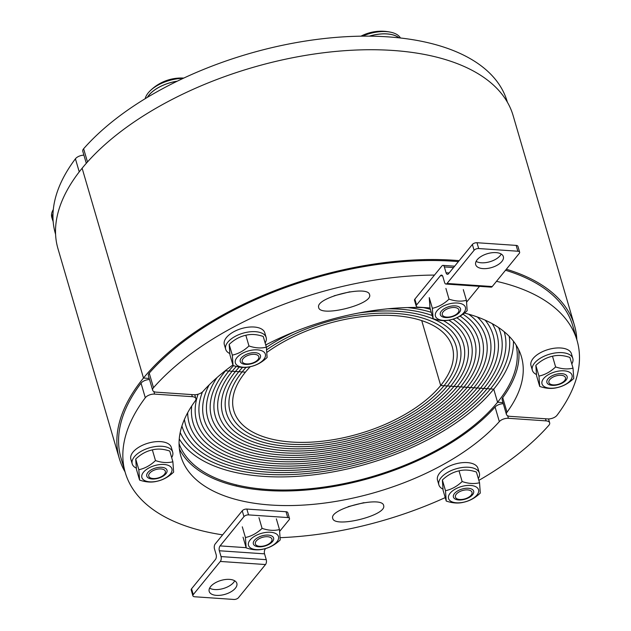 <?xml version="1.0" encoding="UTF-8"?>
<svg xmlns="http://www.w3.org/2000/svg" width="631" height="631" viewBox="0 0 631 631"><rect width="100%" height="100%" fill="white"/><g stroke="black" fill="none" stroke-linecap="round" stroke-linejoin="round"><path stroke-width="0.95" d="M55.583 234.29L55.394 233.628A235.355 118.383 -16.3 0 1 75.42 158.807L79.246 171.869M83.907 155.147A7.028 3.534 163.7 0 0 75.42 158.807M459.179 260.635A237.106 119.267 163.7 0 0 143.482 378.04L149.2 378.426L143.482 378.04L82.125 168.232A237.106 119.267 -16.3 0 1 324.429 52.657A237.106 119.267 -16.3 0 1 513.121 115.591L574.47 325.399A237.106 119.267 163.7 0 0 506.346 269.24M250.255 366.706A113.809 57.247 163.7 0 0 245.42 372.156L242.107 371.927A117.674 59.196 -16.3 0 1 246.106 367.345A117.674 59.196 163.7 0 0 242.107 371.927L245.42 372.156A113.809 57.247 163.7 0 0 233.825 410.773A113.809 57.247 163.7 0 0 324.397 440.982A113.809 57.247 163.7 0 0 440.698 385.509L444.019 385.738A117.674 59.196 -16.3 0 1 323.766 443.096A117.674 59.196 -16.3 0 1 230.118 411.862A117.674 59.196 -16.3 0 1 242.107 371.927L238.794 371.706A121.538 61.136 -16.3 0 1 242.533 367.392A121.538 61.136 163.7 0 0 238.794 371.706L242.107 371.927A117.674 59.196 163.7 0 0 230.118 411.862A117.674 59.196 163.7 0 0 323.766 443.096A117.674 59.196 163.7 0 0 444.019 385.738L447.332 385.959A121.538 61.136 -16.3 0 1 323.127 445.21A121.538 61.136 -16.3 0 1 226.403 412.942A121.538 61.136 -16.3 0 1 238.794 371.706L235.473 371.478A125.403 63.084 -16.3 0 1 239.33 367.037A125.403 63.084 163.7 0 0 235.473 371.478L238.794 371.706A121.538 61.136 163.7 0 0 226.403 412.942A121.538 61.136 163.7 0 0 323.127 445.21A121.538 61.136 163.7 0 0 447.332 385.959L450.644 386.188A125.403 63.084 -16.3 0 1 322.496 447.316A125.403 63.084 -16.3 0 1 222.696 414.031A125.403 63.084 -16.3 0 1 235.473 371.478L232.161 371.249A129.268 65.025 -16.3 0 1 236.365 366.422A129.268 65.025 163.7 0 0 232.161 371.249L235.473 371.478A125.403 63.084 163.7 0 0 222.696 414.031A125.403 63.084 163.7 0 0 322.496 447.316A125.403 63.084 163.7 0 0 450.644 386.188L453.965 386.417A129.268 65.025 -16.3 0 1 321.865 449.43A129.268 65.025 -16.3 0 1 218.989 415.111A129.268 65.025 -16.3 0 1 232.161 371.249L228.848 371.02A133.133 66.965 -16.3 0 1 233.565 365.633A133.133 66.965 163.7 0 0 228.848 371.02L232.161 371.249A129.268 65.025 163.7 0 0 218.989 415.111A129.268 65.025 163.7 0 0 321.865 449.43A129.268 65.025 163.7 0 0 453.965 386.417L457.278 386.645A133.133 66.965 -16.3 0 1 321.226 451.536A133.133 66.965 -16.3 0 1 215.281 416.2A133.133 66.965 -16.3 0 1 228.848 371.02L225.535 370.799A136.998 68.913 -16.3 0 1 226.198 369.987A136.998 68.913 163.7 0 0 225.535 370.799L228.848 371.02A133.133 66.965 163.7 0 0 215.281 416.2A133.133 66.965 163.7 0 0 321.226 451.536A133.133 66.965 163.7 0 0 457.278 386.645L460.591 386.866A136.998 68.913 -16.3 0 1 320.595 453.65A136.998 68.913 -16.3 0 1 211.574 417.28A136.998 68.913 -16.3 0 1 225.535 370.799L225.535 370.799A136.998 68.913 163.7 0 0 211.574 417.28A136.998 68.913 163.7 0 0 320.595 453.65A136.998 68.913 163.7 0 0 460.591 386.866L463.903 387.095A140.863 70.853 -16.3 0 1 319.964 455.756A140.863 70.853 -16.3 0 1 207.859 418.369A140.863 70.853 -16.3 0 1 217.009 377.583A140.863 70.853 163.7 0 0 207.859 418.369A140.863 70.853 163.7 0 0 319.964 455.756A140.863 70.853 163.7 0 0 463.903 387.095L467.224 387.324A144.728 72.802 -16.3 0 1 319.325 457.869A144.728 72.802 -16.3 0 1 204.152 419.449A144.728 72.802 -16.3 0 1 209.145 384.926A144.728 72.802 163.7 0 0 204.152 419.449A144.728 72.802 163.7 0 0 319.325 457.869A144.728 72.802 163.7 0 0 467.224 387.324L470.537 387.544A148.585 74.742 -16.3 0 1 318.694 459.975A148.585 74.742 -16.3 0 1 200.445 420.538A148.585 74.742 -16.3 0 1 202.441 391.954A148.585 74.742 163.7 0 0 200.445 420.538A148.585 74.742 163.7 0 0 318.694 459.975A148.585 74.742 163.7 0 0 470.537 387.544L473.849 387.773A152.45 76.69 -16.3 0 1 318.063 462.089A152.45 76.69 -16.3 0 1 196.738 421.618A152.45 76.69 -16.3 0 1 198.071 394.233A152.45 76.69 163.7 0 0 196.738 421.618A152.45 76.69 163.7 0 0 318.063 462.089A152.45 76.69 163.7 0 0 473.849 387.773L477.162 388.002A156.314 78.63 -16.3 0 1 317.425 464.195A156.314 78.63 -16.3 0 1 193.031 422.707A156.314 78.63 -16.3 0 1 191.729 405.962A156.314 78.63 163.7 0 0 193.031 422.707A156.314 78.63 163.7 0 0 317.425 464.195A156.314 78.63 163.7 0 0 477.162 388.002L480.483 388.231A160.179 80.571 -16.3 0 1 316.794 466.309A160.179 80.571 -16.3 0 1 189.316 423.787A160.179 80.571 -16.3 0 1 187.667 412.745A160.179 80.571 163.7 0 0 189.316 423.787A160.179 80.571 163.7 0 0 316.794 466.309A160.179 80.571 163.7 0 0 480.483 388.231L483.796 388.451A164.044 82.519 -16.3 0 1 316.163 468.415A164.044 82.519 -16.3 0 1 185.609 424.876A164.044 82.519 -16.3 0 1 184.41 419.418A164.044 82.519 163.7 0 0 185.609 424.876A164.044 82.519 163.7 0 0 316.163 468.415A164.044 82.519 163.7 0 0 483.796 388.451L487.108 388.68A167.909 84.459 -16.3 0 1 315.579 470.521A167.909 84.459 -16.3 0 1 181.917 426.012A167.909 84.459 163.7 0 0 315.579 470.521A167.909 84.459 163.7 0 0 487.108 388.68L490.429 388.909A171.774 86.408 -16.3 0 1 320.438 471.909A171.774 86.408 -16.3 0 1 180.198 432.511A171.774 86.408 163.7 0 0 320.438 471.909A171.774 86.408 163.7 0 0 490.429 388.909L493.742 389.138L497.575 402.247L502.978 402.617L497.575 402.247L493.742 389.138A175.639 88.348 -16.3 0 1 325.47 473.179A175.639 88.348 -16.3 0 1 179.251 438.924M119.314 458.492L57.965 248.693A237.106 119.267 -16.3 0 1 82.125 168.232L143.482 378.04A237.106 119.267 163.7 0 0 119.314 458.492A237.106 119.267 163.7 0 0 125.072 471.909M516.087 344.991A175.639 88.348 -16.3 0 1 497.575 402.247A175.639 88.348 -16.3 0 1 320.398 487.574A175.639 88.348 -16.3 0 1 179.062 443.546M513.437 341.205A175.639 88.348 -16.3 0 1 493.742 389.138L440.698 385.509L421.721 320.603L440.698 385.509A113.809 57.247 163.7 0 0 452.301 346.892A113.809 57.247 163.7 0 0 379.089 315.35A113.809 57.247 163.7 0 0 267 352.319M383.751 506.007C385.707 515.732 334.304 528.25 332.758 518.422C328.601 508.901 382 495.319 383.656 505.478L383.751 506.007M348.194 506.661L363.961 502.655M503.293 403.706A7.028 3.534 163.7 0 0 495.083 407.027L499.342 421.603A7.028 3.534 -16.3 0 1 508.397 418.298L546.099 420.877A7.028 3.534 -16.3 0 1 549.656 422.802A7.028 3.534 -16.3 0 1 548.82 425.333A235.355 118.383 -16.3 0 1 478.858 480.372M222.625 534.851A235.355 118.383 -16.3 0 1 125.261 472.572A235.355 118.383 -16.3 0 1 145.296 397.743A7.028 3.534 -16.3 0 1 154.619 394.107L192.329 396.686A7.028 3.534 -16.3 0 1 195.886 398.611A7.028 3.534 -16.3 0 1 195.318 400.811A177.39 89.231 163.7 0 0 180.892 456.3A177.39 89.231 163.7 0 0 318.032 503.853A177.39 89.231 163.7 0 0 499.342 421.603M445.226 497.599A235.355 118.383 -16.3 0 1 280.314 537.667M125.261 472.572L121.002 458.003A235.355 118.383 -16.3 0 1 141.036 383.175L145.296 397.743M179.378 448.838A177.39 89.231 163.7 0 0 320.99 488.418A177.39 89.231 163.7 0 0 495.083 407.027M149.523 379.515A7.028 3.534 163.7 0 0 141.036 383.175M87.488 161.962L83.623 148.75A7.028 3.534 163.7 0 0 82.779 151.282L86.297 163.311M83.623 148.75A235.355 118.383 -16.3 0 1 324.2 38.538A235.355 118.383 -16.3 0 1 507.174 101.52L507.371 102.183M576.852 339.793A237.106 119.267 163.7 0 0 574.47 325.399M490.429 388.909A171.774 86.408 163.7 0 0 509.185 336.307A171.774 86.408 -16.3 0 1 490.429 388.909M487.108 388.68A167.909 84.459 163.7 0 0 504.232 331.756A167.909 84.459 -16.3 0 1 487.108 388.68M483.796 388.451A164.044 82.519 163.7 0 0 500.509 332.789A164.044 82.519 163.7 0 0 498.593 327.544A164.044 82.519 -16.3 0 1 500.509 332.789A164.044 82.519 -16.3 0 1 483.796 388.451M480.483 388.231A160.179 80.571 163.7 0 0 496.802 333.878A160.179 80.571 163.7 0 0 492.243 323.679A160.179 80.571 -16.3 0 1 496.802 333.878A160.179 80.571 -16.3 0 1 480.483 388.231M477.162 388.002A156.314 78.63 163.7 0 0 493.095 334.958A156.314 78.63 163.7 0 0 485.168 320.154A156.314 78.63 -16.3 0 1 493.095 334.958A156.314 78.63 -16.3 0 1 477.162 388.002M473.849 387.773A152.45 76.69 163.7 0 0 489.388 336.047A152.45 76.69 163.7 0 0 477.344 316.991A152.45 76.69 -16.3 0 1 489.388 336.047A152.45 76.69 -16.3 0 1 473.849 387.773M470.537 387.544A148.585 74.742 163.7 0 0 485.681 337.128A148.585 74.742 163.7 0 0 468.707 314.206A148.585 74.742 -16.3 0 1 485.681 337.128A148.585 74.742 -16.3 0 1 470.537 387.544M467.224 387.324A144.728 72.802 163.7 0 0 481.966 338.216A144.728 72.802 163.7 0 0 462.973 314.159A144.728 72.802 -16.3 0 1 481.966 338.216A144.728 72.802 -16.3 0 1 467.224 387.324M463.903 387.095A140.863 70.853 163.7 0 0 478.259 339.297A140.863 70.853 163.7 0 0 460.062 316.084A140.863 70.853 -16.3 0 1 478.259 339.297A140.863 70.853 -16.3 0 1 463.903 387.095M460.591 386.866A136.998 68.913 163.7 0 0 474.551 340.385A136.998 68.913 163.7 0 0 456.797 317.764A136.998 68.913 -16.3 0 1 474.551 340.385A136.998 68.913 -16.3 0 1 460.591 386.866M457.278 386.645A133.133 66.965 163.7 0 0 470.844 341.466A133.133 66.965 163.7 0 0 453.074 319.144A133.133 66.965 -16.3 0 1 470.844 341.466A133.133 66.965 -16.3 0 1 457.278 386.645M430.381 309.3A133.133 66.965 163.7 0 0 423.291 307.581A133.133 66.965 -16.3 0 1 430.381 309.3M453.965 386.417A129.268 65.025 163.7 0 0 467.137 342.554A129.268 65.025 163.7 0 0 448.799 320.185A129.268 65.025 -16.3 0 1 467.137 342.554A129.268 65.025 -16.3 0 1 453.965 386.417M431.273 312.329A129.268 65.025 163.7 0 0 407.531 307.557A129.268 65.025 -16.3 0 1 431.273 312.329M450.644 386.188A125.403 63.084 163.7 0 0 463.422 343.635A125.403 63.084 163.7 0 0 443.388 320.603A125.403 63.084 -16.3 0 1 463.422 343.635A125.403 63.084 -16.3 0 1 450.644 386.188M432.203 315.524A125.403 63.084 163.7 0 0 387.907 308.804A125.403 63.084 -16.3 0 1 432.203 315.524M267.552 343.99A125.403 63.084 163.7 0 0 265.777 345.141A125.403 63.084 -16.3 0 1 267.552 343.99M447.332 385.959A121.538 61.136 163.7 0 0 459.715 344.723A121.538 61.136 163.7 0 0 358.384 313.071A121.538 61.136 -16.3 0 1 459.715 344.723A121.538 61.136 -16.3 0 1 447.332 385.959M294.724 331.685A121.538 61.136 163.7 0 0 266.392 347.35A121.538 61.136 -16.3 0 1 294.724 331.685M444.019 385.738A117.674 59.196 163.7 0 0 456.008 345.804A117.674 59.196 163.7 0 0 381.794 313.157A117.674 59.196 163.7 0 0 266.716 349.787A117.674 59.196 -16.3 0 1 381.794 313.157A117.674 59.196 -16.3 0 1 456.008 345.804A117.674 59.196 -16.3 0 1 444.019 385.738M318.56 307.021C316.604 297.296 368.007 284.778 369.553 294.606C373.71 304.126 320.311 317.709 318.655 307.549L318.56 307.021M334.091 295.805L349.858 291.798M232.91 364.97A177.39 89.231 163.7 0 0 202.969 391.433A7.028 3.534 -16.3 0 1 193.914 394.73L156.212 392.159A7.028 3.534 -16.3 0 1 152.655 390.226A7.028 3.534 -16.3 0 1 153.499 387.694A235.355 118.383 -16.3 0 1 434.483 275.084M496.494 281.323A235.355 118.383 -16.3 0 1 577.049 340.456A235.355 118.383 -16.3 0 1 557.015 415.285A7.028 3.534 -16.3 0 1 547.692 418.921L509.982 416.342A7.028 3.534 -16.3 0 1 506.425 414.417A7.028 3.534 -16.3 0 1 506.993 412.217A177.39 89.231 163.7 0 0 521.419 356.728A177.39 89.231 163.7 0 0 464.424 313.047M426.879 307.731A177.39 89.231 163.7 0 0 265.714 344.936M153.499 387.694L149.231 373.126A7.028 3.534 163.7 0 0 148.395 375.658L152.655 390.226M149.231 373.126A235.355 118.383 -16.3 0 1 458.382 261.613M505.518 270.257A235.355 118.383 -16.3 0 1 572.79 325.888L577.049 340.456M506.993 412.217L502.733 397.648A7.028 3.534 163.7 0 0 502.166 399.841L506.425 414.417M502.733 397.648A177.39 89.231 163.7 0 0 518.674 349.621M478.33 478.582A21.075 10.601 163.7 0 0 479.339 473.053L477.975 468.391A21.075 10.601 163.7 0 0 454.77 464.132A21.075 10.601 163.7 0 0 437.52 480.223L438.884 484.884A21.075 10.601 163.7 0 0 442.93 489.112M479.339 473.053A21.075 10.601 163.7 0 0 456.134 468.794A21.075 10.601 163.7 0 0 438.884 484.884M458.098 490.658A10.538 5.3 163.7 0 0 458.769 499.973A10.538 5.3 163.7 0 0 473.755 491.73A10.538 5.3 163.7 0 0 458.098 490.658M450.708 501.18A15.633 7.864 163.7 0 0 476.949 495.035A15.633 7.864 163.7 0 0 462.965 486.146A15.633 7.864 163.7 0 0 450.708 501.18M445.494 490.705C451.559 489.404 457.104 486.351 462.144 481.54C468.462 483.693 474.26 484.087 479.544 482.731L480.286 493.079C475.253 497.891 469.701 500.943 463.635 502.244C458.351 503.601 452.545 503.199 446.235 501.053L445.494 490.705L442.363 480.002L443.104 490.35L446.235 501.053M479.544 482.731L476.413 472.035C470.103 469.882 464.306 469.488 459.021 470.844C452.955 472.146 447.403 475.198 442.363 480.002M462.144 481.54L459.021 470.844M468.17 497.536A8.637 4.346 -16.3 0 1 455.645 497.63A8.637 4.346 -16.3 0 1 462.491 490.532A8.637 4.346 -16.3 0 1 472.091 492.819A8.637 4.346 -16.3 0 1 468.17 497.536M268.246 535.088A10.538 5.3 163.7 0 0 253.26 543.33A10.538 5.3 163.7 0 0 268.916 544.403A10.538 5.3 163.7 0 0 268.246 535.088M250.065 540.026A15.633 7.864 163.7 0 0 264.05 548.915A15.633 7.864 163.7 0 0 276.315 533.881A15.633 7.864 163.7 0 0 250.065 540.026M262.078 528.368C268.396 530.513 274.193 530.916 279.478 529.559L280.227 539.907C275.187 544.711 269.634 547.763 263.569 549.065C258.284 550.421 252.479 550.027 246.169 547.874L245.427 537.525C251.493 536.224 257.046 533.171 262.078 528.368L258.955 517.665M245.427 537.525L242.296 526.822M246.169 547.874L243.045 537.178M279.478 529.559L276.354 518.856M259.735 546.32A8.637 4.346 -16.3 0 1 255.579 544.45A8.637 4.346 -16.3 0 1 262.425 537.352A8.637 4.346 -16.3 0 1 272.024 539.647A8.637 4.346 -16.3 0 1 259.735 546.32M53.193 221.796L52.554 219.612A28.979 14.576 -16.3 0 1 53.012 213.87M171.671 457.617A21.075 10.601 163.7 0 0 172.681 452.08L171.316 447.418A21.075 10.601 163.7 0 0 149.216 442.859A21.075 10.601 163.7 0 0 130.656 458.122A21.075 10.601 163.7 0 0 130.862 459.25L132.226 463.911A21.075 10.601 163.7 0 0 136.28 468.139M172.681 452.08A21.075 10.601 163.7 0 0 150.58 447.521A21.075 10.601 163.7 0 0 132.021 462.783A21.075 10.601 163.7 0 0 132.226 463.911M167.097 470.758A10.538 5.3 163.7 0 0 151.44 469.693A10.538 5.3 163.7 0 0 152.11 479A10.538 5.3 163.7 0 0 167.097 470.758M156.314 465.173A15.633 7.864 163.7 0 0 144.049 480.215A15.633 7.864 163.7 0 0 170.299 474.07A15.633 7.864 163.7 0 0 156.314 465.173M172.886 461.766L173.635 472.114C168.595 476.918 163.043 479.978 156.977 481.272C151.692 482.628 145.895 482.234 139.577 480.081L138.836 469.732C144.901 468.439 150.454 465.386 155.486 460.575C161.804 462.728 167.601 463.122 172.886 461.766L169.763 451.062C163.445 448.917 157.647 448.523 152.363 449.879C146.297 451.173 140.745 454.233 135.704 459.037L136.454 469.385L139.577 480.081M155.486 460.575L152.363 449.879M138.836 469.732L135.704 459.037M148.679 475.695A8.637 4.346 -16.3 0 1 156.811 469.306A8.637 4.346 -16.3 0 1 165.432 471.854A8.637 4.346 -16.3 0 1 158.278 477.904A8.637 4.346 -16.3 0 1 148.987 476.665A8.637 4.346 -16.3 0 1 148.679 475.695M53.312 209.524A29.065 14.623 163.7 0 0 51.521 215.794A29.065 14.623 163.7 0 0 51.805 217.364L52.468 219.635A29.065 14.623 163.7 0 0 52.87 220.708M53.02 213.657A29.065 14.623 163.7 0 0 52.184 218.074A29.065 14.623 163.7 0 0 52.468 219.635M147.465 97.308A28.979 14.576 -16.3 0 1 177.137 81.241M265.146 343.004A21.075 10.601 163.7 0 0 266.156 337.475L264.791 332.813A21.075 10.601 163.7 0 0 233.675 331.803A21.075 10.601 163.7 0 0 224.336 344.636L225.701 349.306A21.075 10.601 163.7 0 0 229.755 353.534M266.156 337.475A21.075 10.601 163.7 0 0 235.04 336.465A21.075 10.601 163.7 0 0 225.701 349.306M255.8 362.005A10.538 5.3 163.7 0 0 255.129 352.69A10.538 5.3 163.7 0 0 240.143 360.932A10.538 5.3 163.7 0 0 255.8 362.005M263.198 351.483A15.633 7.864 163.7 0 0 236.948 357.619A15.633 7.864 163.7 0 0 250.933 366.516A15.633 7.864 163.7 0 0 263.198 351.483M267.11 357.501C262.07 362.312 256.517 365.365 250.452 366.658C245.167 368.015 239.362 367.621 233.052 365.475L232.311 355.127C238.376 353.825 243.921 350.773 248.961 345.962C255.279 348.115 261.076 348.509 266.361 347.153L267.11 357.501M266.361 347.153L263.237 336.457C256.92 334.304 251.122 333.909 245.838 335.266C239.772 336.568 234.219 339.62 229.179 344.423L229.921 354.772L233.052 365.475M248.961 345.962L245.838 335.266M232.311 355.127L229.179 344.423M246.066 356.286A8.637 4.346 -16.3 0 1 254.506 354.33A8.637 4.346 -16.3 0 1 258.907 357.241A8.637 4.346 -16.3 0 1 251.745 363.29A8.637 4.346 -16.3 0 1 242.462 362.052A8.637 4.346 -16.3 0 1 246.066 356.286M183.171 78.362A29.065 14.623 163.7 0 0 158.16 85.043A29.065 14.623 163.7 0 0 149.673 91.282A29.065 14.623 163.7 0 0 145.201 98.681M177.279 81.178A29.065 14.623 163.7 0 0 158.831 87.323A29.065 14.623 163.7 0 0 147.339 97.387M369.474 36.156A28.979 14.576 -16.3 0 1 398.91 37.828M445.652 317.567A10.538 5.3 163.7 0 0 460.638 309.324A10.538 5.3 163.7 0 0 444.981 308.259A10.538 5.3 163.7 0 0 445.652 317.567M463.832 312.637A15.633 7.864 163.7 0 0 449.848 303.74A15.633 7.864 163.7 0 0 437.591 318.773A15.633 7.864 163.7 0 0 463.832 312.637M450.518 319.838C445.234 321.195 439.428 320.8 433.118 318.647L432.377 308.299C438.442 306.997 443.987 303.945 449.027 299.141C455.337 301.295 461.143 301.689 466.427 300.332L467.169 310.681C462.137 315.484 456.584 318.537 450.518 319.838M432.377 308.299L429.246 297.603L429.987 307.952L433.118 318.647M466.427 300.332L463.296 289.629M449.027 299.141L445.904 288.446M454.509 307.502A8.637 4.346 -16.3 0 1 458.974 310.42A8.637 4.346 -16.3 0 1 451.812 316.47A8.637 4.346 -16.3 0 1 442.528 315.232A8.637 4.346 -16.3 0 1 445.336 309.939A8.637 4.346 -16.3 0 1 454.509 307.502M400.456 38.002A29.065 14.623 163.7 0 0 391.252 32.323A29.065 14.623 163.7 0 0 386.409 31.629A29.065 14.623 163.7 0 0 362.431 36.156M399.052 37.844A29.065 14.623 163.7 0 0 387.071 33.9A29.065 14.623 163.7 0 0 369.324 36.156M571.804 363.969A21.075 10.601 163.7 0 0 573.019 359.575A21.075 10.601 163.7 0 0 572.814 358.44L571.449 353.778A21.075 10.601 163.7 0 0 548.244 349.519A21.075 10.601 163.7 0 0 530.994 365.609L532.359 370.271A21.075 10.601 163.7 0 0 536.405 374.498M572.814 358.44A21.075 10.601 163.7 0 0 549.609 354.18A21.075 10.601 163.7 0 0 532.359 370.271M546.801 381.897A10.538 5.3 163.7 0 0 562.458 382.97A10.538 5.3 163.7 0 0 561.787 373.655A10.538 5.3 163.7 0 0 546.801 381.897M557.591 387.481A15.633 7.864 163.7 0 0 569.856 372.448A15.633 7.864 163.7 0 0 543.606 378.592A15.633 7.864 163.7 0 0 557.591 387.481M539.71 386.44L538.969 376.092C545.026 374.79 550.579 371.738 555.619 366.934C561.929 369.08 567.734 369.474 573.019 368.118L573.76 378.466C568.728 383.277 563.175 386.33 557.11 387.631C551.825 388.988 546.02 388.586 539.71 386.44L536.579 375.737L535.837 365.388C540.877 360.585 546.43 357.532 552.488 356.231C557.78 354.874 563.578 355.269 569.888 357.422L573.019 368.118M538.969 376.092L535.837 365.388M555.619 366.934L552.488 356.231M565.557 378.127A8.637 4.346 -16.3 0 1 565.565 378.214A8.637 4.346 -16.3 0 1 558.403 384.263A8.637 4.346 -16.3 0 1 549.12 383.017A8.637 4.346 -16.3 0 1 555.895 375.942A8.637 4.346 -16.3 0 1 565.557 378.127M209.618 588.139A14.403 7.241 163.7 0 0 223.35 588.51A14.403 7.241 163.7 0 0 234.716 580.796M229.542 579.384A14.403 7.241 -16.3 0 1 236.838 583.336A14.403 7.241 -16.3 0 1 225.054 594.331A14.403 7.241 -16.3 0 1 209.192 591.421A14.403 7.241 -16.3 0 1 214.95 583.012A14.403 7.241 -16.3 0 1 229.542 579.384M221.047 556.581L219.336 550.76L264.547 553.844L266.25 559.673L221.047 556.581A3.51 1.79 93.9 0 1 220.306 561.448L265.509 564.54L238.463 597.707A3.51 1.767 -16.3 0 1 233.856 599.45L194.679 596.768A3.51 1.767 -16.3 0 1 192.897 595.806A3.51 1.767 -16.3 0 1 193.26 594.615L191.556 588.786L215.416 559.523A3.51 1.79 -86.1 0 0 216.157 554.657L214.453 548.828A3.51 1.79 93.9 0 1 215.195 543.969L242.241 510.802L243.945 516.631A3.51 1.767 -16.3 0 1 248.551 514.888L246.847 509.059A3.51 1.767 163.7 0 0 242.241 510.802M289.503 518.532L287.799 512.703A3.51 1.767 163.7 0 0 286.024 511.733L287.728 517.562A3.51 1.767 -16.3 0 1 289.503 518.532A3.51 1.767 -16.3 0 1 289.148 519.723L279.714 531.286M265.675 548.505L264.2 548.907M264.547 553.844A3.51 1.79 93.9 0 1 265.28 548.986M265.509 564.54A3.51 1.79 -86.1 0 0 266.25 559.673M193.26 594.615L220.306 561.448M246.114 547.676L220.077 545.894A3.51 1.79 -86.1 0 0 219.336 550.76M220.077 545.894L243.945 516.631M191.556 588.786A3.51 1.767 163.7 0 0 191.193 589.977L192.897 595.806M287.728 517.562L248.551 514.888M286.024 511.733L246.847 509.059M476.113 261.368A14.403 7.241 163.7 0 0 481.295 262.788A14.403 7.241 163.7 0 0 501.219 254.033M482.999 268.617A14.403 7.241 -16.3 0 1 475.695 264.657A14.403 7.241 -16.3 0 1 487.487 253.662A14.403 7.241 -16.3 0 1 503.341 256.572A14.403 7.241 -16.3 0 1 497.583 264.988A14.403 7.241 -16.3 0 1 482.999 268.617M429.987 307.944L417.998 307.123A3.51 1.767 -16.3 0 1 416.215 306.153A3.51 1.767 -16.3 0 1 416.57 304.962L414.867 299.133L441.913 265.974A3.51 1.79 93.9 0 1 443.009 265.383A3.51 1.79 93.9 0 1 444.358 266.937L453.531 267.56M449.122 272.971L446.062 272.766L444.358 266.937M416.57 304.962L440.438 275.7L442.528 275.842M445.936 284.045L491.139 287.137A3.51 1.79 -86.1 0 0 492.235 286.545L447.032 283.453A3.51 1.79 93.9 0 1 445.936 284.045A3.51 1.79 93.9 0 1 444.587 282.491L442.883 276.662A3.51 1.79 -86.1 0 0 441.526 275.108A3.51 1.79 -86.1 0 0 440.438 275.7M447.032 283.453L474.078 250.294A3.51 1.767 -16.3 0 1 478.684 248.543L476.981 242.722A3.51 1.767 163.7 0 0 472.374 244.465L448.507 273.728A3.51 1.79 -86.1 0 1 447.418 274.319A3.51 1.79 -86.1 0 1 446.062 272.766M476.981 242.722L516.15 245.396L517.862 251.225A3.51 1.767 -16.3 0 1 519.636 252.187A3.51 1.767 -16.3 0 1 519.281 253.378L492.235 286.545M517.862 251.225L478.684 248.543M479.489 286.34L466.664 302.06M519.636 252.187L517.933 246.358A3.51 1.767 163.7 0 0 516.15 245.396M414.867 299.133A3.51 1.767 163.7 0 0 414.512 300.324L416.215 306.153M508.397 418.298L507.655 415.766M545.484 418.771L546.099 420.877M191.714 394.58L192.329 396.686M154.619 394.107L153.885 391.575M472.374 244.465L474.078 250.294M549.656 422.802L548.528 418.945M195.886 398.611L194.758 394.754M439.286 448.712L439.555 449.643M457.909 437.299L458.201 438.3M236.081 484.813L236.459 486.099M259.199 488.773L259.522 489.869M226.103 313.142L226.371 314.064M245.214 303.408L245.475 304.3M183.755 78.086A44.257 44.257 0 0 0 149.673 91.282M424.213 259.625L424.489 260.587M446.227 259.822L446.527 260.84M391.244 32.323A44.257 44.257 0 0 0 360.94 36.18M443.009 265.383L454.659 266.179"/></g></svg>
